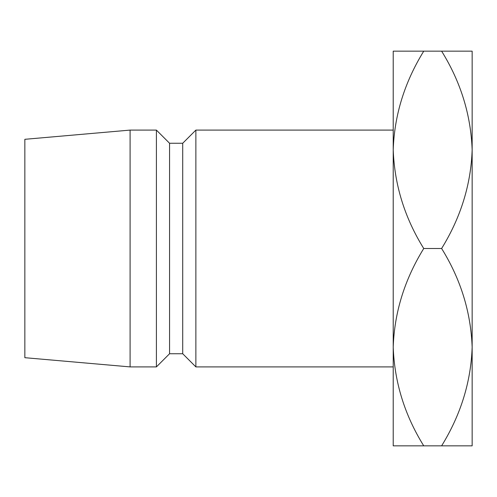 <?xml version="1.0" encoding="UTF-8"?>
<svg xmlns="http://www.w3.org/2000/svg" width="497" height="497" viewBox="0 0 497 497"><rect width="100%" height="100%" fill="white"/><g stroke="black" fill="none" stroke-linecap="round" stroke-linejoin="round"><path stroke-width="0.75" d="M393.214 130.096L195.874 130.096L195.874 366.904L393.214 366.904M195.874 366.904L182.722 353.746L182.722 143.254L195.874 130.096M182.722 143.254L169.564 143.254L156.406 130.096L130.096 130.096L130.096 366.904L156.406 366.904L156.406 130.096M182.722 353.746L169.564 353.746L169.564 143.254M169.564 353.746L156.406 366.904M130.096 366.904L24.85 357.691L24.85 139.309L130.096 130.096M393.214 51.16L393.214 347.167C394.382 312.514 404.558 279.625 423.742 248.5C404.664 217.779 394.488 184.89 393.214 149.833C394.382 115.174 404.558 82.285 423.742 51.16L393.214 51.16M393.214 445.84L393.214 347.167C394.488 382.23 404.664 415.119 423.742 445.84L393.214 445.84M441.622 445.84C460.806 414.715 470.982 381.826 472.15 347.167C470.876 312.11 460.7 279.221 441.622 248.5C460.806 217.375 470.982 184.486 472.15 149.833C470.876 114.77 460.7 81.881 441.622 51.16L472.15 51.16L472.15 445.84L423.742 445.84M441.622 248.5L423.742 248.5M441.622 51.16L423.742 51.16"/></g></svg>
